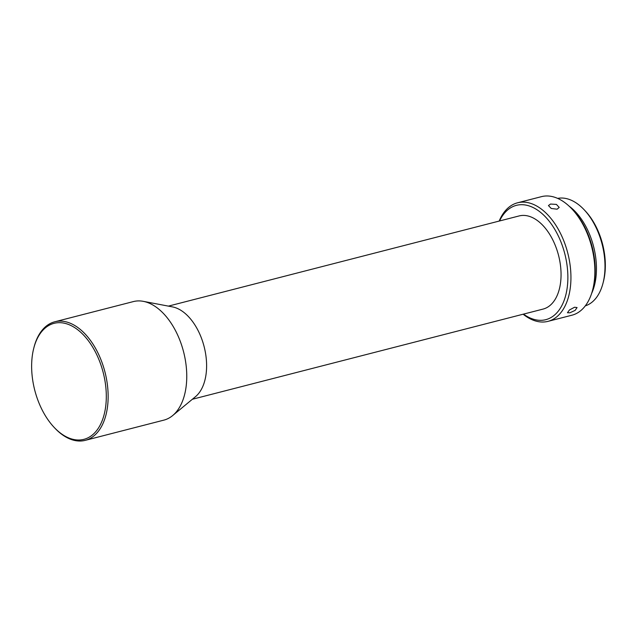 <?xml version="1.0" encoding="UTF-8"?>
<svg xmlns="http://www.w3.org/2000/svg" width="637" height="637" viewBox="0 0 637 637"><rect width="100%" height="100%" fill="white"/><g stroke="black" fill="none" stroke-linecap="round" stroke-linejoin="round"><path stroke-width="0.96" d="M100.654 364.157A59.894 35.346 -104.4 0 0 64.918 323.341A59.894 35.346 -104.4 0 0 33.769 348.192A59.894 35.346 -104.4 0 0 37.28 398.515A59.894 35.346 -104.4 0 0 54.121 427.355A59.894 35.346 -104.4 0 0 97.262 429.776A59.894 35.346 -104.4 0 0 100.654 364.157M33.769 348.192L34.024 347.205A61.2 36.118 75.6 0 1 54.75 321.796A61.2 36.118 75.6 0 1 102.374 363.52A61.2 36.118 75.6 0 1 85.239 440.35A61.2 36.118 75.6 0 1 54.822 428.096L54.121 427.355M54.75 321.796L133.364 301.588A61.2 36.118 75.6 0 1 143.277 301.341A61.2 36.118 75.6 0 1 180.988 343.303A61.2 36.118 75.6 0 1 172.651 415.571A61.2 36.118 75.6 0 1 168.797 418.183A61.2 36.118 75.6 0 1 163.852 420.133L85.239 440.35M143.277 301.341L172.444 306.891A48.086 28.378 75.6 0 1 202.072 339.863A48.086 28.378 75.6 0 1 195.527 396.644L172.651 415.571M168.407 306.118L519.107 215.943A48.086 28.378 75.6 0 1 556.523 248.725A48.086 28.378 75.6 0 1 543.058 309.088L192.35 399.264M523.503 314.121A59.018 34.828 -104.4 0 0 561.229 306.731A59.018 34.828 -104.4 0 0 562.304 245.587A59.018 34.828 -104.4 0 0 499.551 220.975M499.177 221.071A61.2 36.118 75.6 0 1 517.547 202.805A61.2 36.118 75.6 0 1 565.17 244.52A61.2 36.118 75.6 0 1 548.027 321.351A61.2 36.118 75.6 0 1 523.128 314.216M557.112 209.191L559.206 207.439L556.419 204.405L550.495 204.047L548.441 205.576L551.252 208.482L557.112 209.191M517.547 202.805L541.474 196.65A61.2 36.118 75.6 0 1 571.883 208.904A61.2 36.118 75.6 0 1 589.098 238.373A61.2 36.118 75.6 0 1 592.689 289.795A61.2 36.118 75.6 0 1 571.954 315.204L548.027 321.351M571.883 208.904L573.053 210.146A59.018 34.828 75.6 0 1 589.647 238.557A59.018 34.828 75.6 0 1 593.111 288.147L592.689 289.795M574.55 307.241L569.462 309.964L567.448 312.735L569.836 312.799L575.1 310.41L577.074 307.56L574.55 307.241M557.662 198.394A55.523 32.766 75.6 0 1 584.153 209.756A55.523 32.766 75.6 0 1 599.759 236.486A55.523 32.766 75.6 0 1 603.016 283.139A55.523 32.766 75.6 0 1 585.292 305.871M591.622 293.434A55.523 32.766 -104.4 0 0 591.216 238.684A55.523 32.766 -104.4 0 0 569.199 206.229M584.153 209.756L585.315 210.998A53.333 31.476 75.6 0 1 600.309 236.669A53.333 31.476 75.6 0 1 603.438 281.49L603.016 283.139"/></g></svg>
